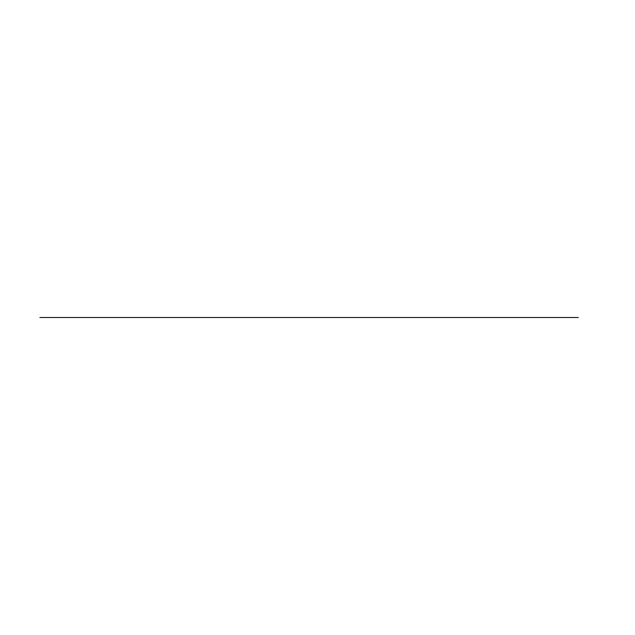 <?xml version="1.0" encoding="UTF-8"?>
<svg xmlns="http://www.w3.org/2000/svg" width="635" height="635" viewBox="0 0 635 635"><rect width="100%" height="100%" fill="white"/><g stroke="black" fill="none" stroke-linecap="round" stroke-linejoin="round"><path stroke-width="0.95" d="M578.294 317.5L39.894 317.5L578.294 317.5"/></g></svg>
